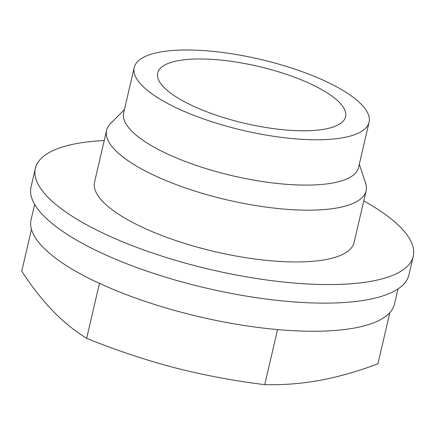 <?xml version="1.0" encoding="UTF-8"?>
<svg xmlns="http://www.w3.org/2000/svg" width="435" height="435" viewBox="0 0 435 435"><rect width="100%" height="100%" fill="white"/><g stroke="black" fill="none" stroke-linecap="round" stroke-linejoin="round"><path stroke-width="0.65" d="M31.478 229.37L21.75 271.179C31.641 286.35 41.983 299.59 52.771 310.9C63.619 321.976 74.912 331.117 86.652 338.321C115.405 350.023 144.61 359.788 174.266 367.629C203.971 375.226 234.133 380.897 264.746 384.632C282.69 385.144 301.074 383.719 319.904 380.369C338.838 376.764 358.179 371.245 377.933 363.801L389.842 312.629M99.452 283.332L86.652 338.321M96.586 281.989L95.977 281.701A186.528 56.572 13.1 0 0 354.547 327.995A186.528 56.572 13.1 0 0 394.474 304.087L398.003 288.916M277.557 329.578L264.746 384.632M324.95 129.103A96.461 29.254 13.1 0 0 345.597 116.738A96.461 29.254 13.1 0 0 258.276 66.381A96.461 29.254 13.1 0 0 157.693 73.015A96.461 29.254 13.1 0 0 217.174 115.514A96.461 29.254 13.1 0 0 324.95 129.103M343.275 137.661A120.577 36.567 13.1 0 0 369.087 122.208A120.577 36.567 13.1 0 0 259.934 59.258A120.577 36.567 13.1 0 0 134.203 67.545A120.577 36.567 13.1 0 0 208.561 120.674A120.577 36.567 13.1 0 0 343.275 137.661M134.203 67.545L123.654 112.888A120.577 36.567 13.1 0 0 198.007 166.012A120.577 36.567 13.1 0 0 332.721 182.999A120.577 36.567 13.1 0 0 358.532 167.546L369.087 122.208M124.421 109.587L110.485 123.649A133.235 40.406 13.1 0 0 106.591 130.364A133.235 40.406 13.1 0 0 188.752 189.067A133.235 40.406 13.1 0 0 337.609 207.838A133.235 40.406 13.1 0 0 366.129 190.764A133.235 40.406 13.1 0 0 365.601 183.015L359.299 164.245M106.591 130.364L94.542 182.151A133.235 40.406 13.1 0 0 176.702 240.854A133.235 40.406 13.1 0 0 325.554 259.624A133.235 40.406 13.1 0 0 354.074 242.545L366.129 190.764M104.231 140.5A193.988 58.834 13.1 0 0 35.365 168.383A193.988 58.834 13.1 0 0 154.99 253.85A193.988 58.834 13.1 0 0 371.724 281.179A193.988 58.834 13.1 0 0 413.25 256.318A193.988 58.834 13.1 0 0 363.769 200.899M35.365 168.383L31.048 186.93A193.988 58.834 13.1 0 0 150.673 272.402A193.988 58.834 13.1 0 0 367.406 299.731A193.988 58.834 13.1 0 0 408.933 274.866L413.25 256.318M34.653 204.358L31.092 219.659A186.528 56.572 13.1 0 0 95.945 281.82"/></g></svg>
